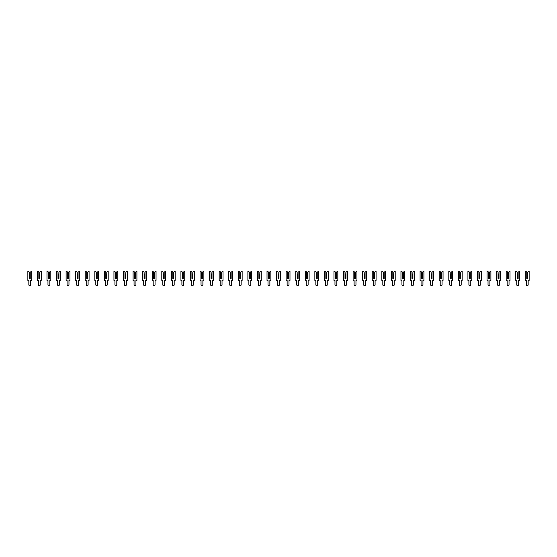 <?xml version="1.0" encoding="UTF-8"?>
<svg xmlns="http://www.w3.org/2000/svg" width="557" height="557" viewBox="0 0 557 557"><rect width="100%" height="100%" fill="white"/><g stroke="black" fill="none" stroke-linecap="round" stroke-linejoin="round"><path stroke-width="0.84" d="M28.518 271.322L29.284 272.088L29.284 278.5L30.245 278.5L30.245 272.088L31.679 271.322L31.679 280.415L30.698 280.415L30.698 284.745A0.933 0.933 0 0 1 29.765 285.678A0.933 0.933 0 0 1 28.832 284.745L28.832 280.415L27.85 280.415L27.85 271.322L28.518 271.322M29.451 278.5L29.284 272.088M30.245 272.088L30.071 278.5M38.085 271.322L38.851 272.088L38.851 278.5L39.812 278.5L39.812 272.088L41.246 271.322L41.246 280.415L40.264 280.415L40.264 284.745A0.933 0.933 0 0 1 39.331 285.678A0.933 0.933 0 0 1 38.398 284.745L38.398 280.415L37.416 280.415L37.416 271.322L38.085 271.322M39.018 278.5L38.851 272.088M39.812 272.088L39.644 278.5M47.651 271.322L48.417 272.088L48.417 278.5L49.378 278.5L49.378 272.088L50.812 271.322L50.812 280.415L49.831 280.415L49.831 284.745A0.933 0.933 0 0 1 48.898 285.678A0.933 0.933 0 0 1 47.965 284.745L47.965 280.415L46.983 280.415L46.983 271.322L47.651 271.322M48.584 278.5L48.417 272.088M49.378 272.088L49.211 278.5M57.218 271.322L57.984 272.088L57.984 278.5L58.945 278.5L58.945 272.088L60.379 271.322L60.379 280.415L59.397 280.415L59.397 284.745A0.933 0.933 0 0 1 58.464 285.678A0.933 0.933 0 0 1 57.531 284.745L57.531 280.415L56.549 280.415L56.549 271.322L57.218 271.322M58.151 278.5L57.984 272.088M58.945 272.088L58.777 278.5M66.784 271.322L67.55 272.088L67.55 278.5L68.511 278.5L68.511 272.088L69.945 271.322L69.945 280.415L68.964 280.415L68.964 284.745A0.933 0.933 0 0 1 68.031 285.678A0.933 0.933 0 0 1 67.098 284.745L67.098 280.415L66.116 280.415L66.116 271.322L66.784 271.322M67.717 278.5L67.55 272.088M68.511 272.088L68.344 278.5M76.351 271.322L77.117 272.088L77.117 278.5L78.077 278.5L78.077 272.088L79.512 271.322L79.512 280.415L78.53 280.415L78.53 284.745A0.933 0.933 0 0 1 77.597 285.678A0.933 0.933 0 0 1 76.664 284.745L76.664 280.415L75.682 280.415L75.682 271.322L76.351 271.322M77.284 278.5L77.117 272.088M78.077 272.088L77.91 278.5M85.917 271.322L86.683 272.088L86.683 278.5L87.644 278.5L87.644 272.088L89.078 271.322L89.078 280.415L88.097 280.415L88.097 284.745A0.933 0.933 0 0 1 87.164 285.678A0.933 0.933 0 0 1 86.231 284.745L86.231 280.415L85.249 280.415L85.249 271.322L85.917 271.322M86.85 278.5L86.683 272.088M87.644 272.088L87.477 278.5M95.491 271.322L96.25 272.088L96.25 278.5L97.21 278.5L97.21 272.088L98.645 271.322L98.645 280.415L97.663 280.415L97.663 284.745A0.933 0.933 0 0 1 96.73 285.678A0.933 0.933 0 0 1 95.797 284.745L95.797 280.415L94.815 280.415L94.815 271.322L95.491 271.322M96.417 278.5L96.25 272.088M97.21 272.088L97.043 278.5M105.057 271.322L105.816 272.088L105.816 278.5L106.777 278.5L106.777 272.088L108.211 271.322L108.211 280.415L107.229 280.415L107.229 284.745A0.933 0.933 0 0 1 106.296 285.678A0.933 0.933 0 0 1 105.364 284.745L105.364 280.415L104.382 280.415L104.382 271.322L105.057 271.322M105.99 278.5L105.816 272.088M106.777 272.088L106.61 278.5M114.624 271.322L115.39 272.088L115.39 278.5L116.343 278.5L116.343 272.088L117.778 271.322L117.778 280.415L116.796 280.415L116.796 284.745A0.933 0.933 0 0 1 115.863 285.678A0.933 0.933 0 0 1 114.93 284.745L114.93 280.415L113.948 280.415L113.948 271.322L114.624 271.322M115.557 278.5L115.39 272.088M116.343 272.088L116.176 278.5M124.19 271.322L124.956 272.088L124.956 278.5L125.91 278.5L125.91 272.088L127.344 271.322L127.344 280.415L126.362 280.415L126.362 284.745A0.933 0.933 0 0 1 125.429 285.678A0.933 0.933 0 0 1 124.496 284.745L124.496 280.415L123.515 280.415L123.515 271.322L124.19 271.322M125.123 278.5L124.956 272.088M125.91 272.088L125.743 278.5M133.757 271.322L134.522 272.088L134.522 278.5L135.476 278.5L135.476 272.088L136.911 271.322L136.911 280.415L135.929 280.415L135.929 284.745A0.933 0.933 0 0 1 134.996 285.678A0.933 0.933 0 0 1 134.063 284.745L134.063 280.415L133.088 280.415L133.088 271.322L133.757 271.322M134.69 278.5L134.522 272.088M135.476 272.088L135.309 278.5M143.323 271.322L144.089 272.088L144.089 278.5L145.043 278.5L145.043 272.088L146.477 271.322L146.477 280.415L145.495 280.415L145.495 284.745A0.933 0.933 0 0 1 144.562 285.678A0.933 0.933 0 0 1 143.629 284.745L143.629 280.415L142.655 280.415L142.655 271.322L143.323 271.322M144.256 278.5L144.089 272.088M145.043 272.088L144.876 278.5M152.89 271.322L153.655 272.088L153.655 278.5L154.609 278.5L154.609 272.088L156.044 271.322L156.044 280.415L155.062 280.415L155.062 284.745A0.933 0.933 0 0 1 154.129 285.678A0.933 0.933 0 0 1 153.196 284.745L153.196 280.415L152.221 280.415L152.221 271.322L152.89 271.322M153.823 278.5L153.655 272.088M154.609 272.088L154.442 278.5M162.456 271.322L163.222 272.088L163.222 278.5L164.176 278.5L164.176 272.088L165.61 271.322L165.61 280.415L164.628 280.415L164.628 284.745A0.933 0.933 0 0 1 163.695 285.678A0.933 0.933 0 0 1 162.762 284.745L162.762 280.415L161.788 280.415L161.788 271.322L162.456 271.322M163.389 278.5L163.222 272.088M164.176 272.088L164.009 278.5M172.022 271.322L172.788 272.088L172.788 278.5L173.742 278.5L173.742 272.088L175.177 271.322L175.177 280.415L174.195 280.415L174.195 284.745A0.933 0.933 0 0 1 173.262 285.678A0.933 0.933 0 0 1 172.336 284.745L172.336 280.415L171.354 280.415L171.354 271.322L172.022 271.322M172.955 278.5L172.788 272.088M173.742 272.088L173.575 278.5M181.589 271.322L182.355 272.088L182.355 278.5L183.309 278.5L183.309 272.088L184.743 271.322L184.743 280.415L183.768 280.415L183.768 284.745A0.933 0.933 0 0 1 182.835 285.678A0.933 0.933 0 0 1 181.902 284.745L181.902 280.415L180.921 280.415L180.921 271.322L181.589 271.322M182.522 278.5L182.355 272.088M183.309 272.088L183.142 278.5M191.155 271.322L191.921 272.088L191.921 278.5L192.875 278.5L192.875 272.088L194.309 271.322L194.309 280.415L193.335 280.415L193.335 284.745A0.933 0.933 0 0 1 192.402 285.678A0.933 0.933 0 0 1 191.469 284.745L191.469 280.415L190.487 280.415L190.487 271.322L191.155 271.322M192.088 278.5L191.921 272.088M192.875 272.088L192.708 278.5M200.722 271.322L201.488 272.088L201.488 278.5L202.442 278.5L202.442 272.088L203.876 271.322L203.876 280.415L202.901 280.415L202.901 284.745A0.933 0.933 0 0 1 201.968 285.678A0.933 0.933 0 0 1 201.035 284.745L201.035 280.415L200.054 280.415L200.054 271.322L200.722 271.322M201.655 278.5L201.488 272.088M202.442 272.088L202.275 278.5M210.288 271.322L211.054 272.088L211.054 278.5L212.008 278.5L212.008 272.088L213.442 271.322L213.442 280.415L212.468 280.415L212.468 284.745A0.933 0.933 0 0 1 211.535 285.678A0.933 0.933 0 0 1 210.602 284.745L210.602 280.415L209.62 280.415L209.62 271.322L210.288 271.322M211.221 278.5L211.054 272.088M212.008 272.088L211.841 278.5M219.855 271.322L220.621 272.088L220.621 278.5L221.575 278.5L221.575 272.088L223.016 271.322L223.016 280.415L222.034 280.415L222.034 284.745A0.933 0.933 0 0 1 221.101 285.678A0.933 0.933 0 0 1 220.168 284.745L220.168 280.415L219.186 280.415L219.186 271.322L219.855 271.322M220.788 278.5L220.621 272.088M221.575 272.088L221.407 278.5M229.421 271.322L230.187 272.088L230.187 278.5L231.141 278.5L231.141 272.088L232.582 271.322L232.582 280.415L231.601 280.415L231.601 284.745A0.933 0.933 0 0 1 230.668 285.678A0.933 0.933 0 0 1 229.735 284.745L229.735 280.415L228.753 280.415L228.753 271.322L229.421 271.322M230.354 278.5L230.187 272.088M231.141 272.088L230.974 278.5M238.988 271.322L239.754 272.088L239.754 278.5L240.715 278.5L240.715 272.088L242.149 271.322L242.149 280.415L241.167 280.415L241.167 284.745A0.933 0.933 0 0 1 240.234 285.678A0.933 0.933 0 0 1 239.301 284.745L239.301 280.415L238.319 280.415L238.319 271.322L238.988 271.322M239.921 278.5L239.754 272.088M240.715 272.088L240.54 278.5M248.554 271.322L249.32 272.088L249.32 278.5L250.281 278.5L250.281 272.088L251.715 271.322L251.715 280.415L250.734 280.415L250.734 284.745A0.933 0.933 0 0 1 249.801 285.678A0.933 0.933 0 0 1 248.868 284.745L248.868 280.415L247.886 280.415L247.886 271.322L248.554 271.322M249.487 278.5L249.32 272.088M250.281 272.088L250.114 278.5M258.121 271.322L258.887 272.088L258.887 278.5L259.847 278.5L259.847 272.088L261.282 271.322L261.282 280.415L260.3 280.415L260.3 284.745A0.933 0.933 0 0 1 259.367 285.678A0.933 0.933 0 0 1 258.434 284.745L258.434 280.415L257.452 280.415L257.452 271.322L258.121 271.322M259.054 278.5L258.887 272.088M259.847 272.088L259.68 278.5M267.687 271.322L268.453 272.088L268.453 278.5L269.414 278.5L269.414 272.088L270.848 271.322L270.848 280.415L269.867 280.415L269.867 284.745A0.933 0.933 0 0 1 268.934 285.678A0.933 0.933 0 0 1 268.001 284.745L268.001 280.415L267.019 280.415L267.019 271.322L267.687 271.322M268.62 278.5L268.453 272.088M269.414 272.088L269.247 278.5M277.254 271.322L278.02 272.088L278.02 278.5L278.98 278.5L278.98 272.088L280.415 271.322L280.415 280.415L279.433 280.415L279.433 284.745A0.933 0.933 0 0 1 278.5 285.678A0.933 0.933 0 0 1 277.567 284.745L277.567 280.415L276.585 280.415L276.585 271.322L277.254 271.322M278.187 278.5L278.02 272.088M278.98 272.088L278.813 278.5M286.82 271.322L287.586 272.088L287.586 278.5L288.547 278.5L288.547 272.088L289.981 271.322L289.981 280.415L288.999 280.415L288.999 284.745A0.933 0.933 0 0 1 288.066 285.678A0.933 0.933 0 0 1 287.134 284.745L287.134 280.415L286.152 280.415L286.152 271.322L286.82 271.322M287.753 278.5L287.586 272.088M288.547 272.088L288.38 278.5M296.387 271.322L297.153 272.088L297.153 278.5L298.113 278.5L298.113 272.088L299.548 271.322L299.548 280.415L298.566 280.415L298.566 284.745A0.933 0.933 0 0 1 297.633 285.678A0.933 0.933 0 0 1 296.7 284.745L296.7 280.415L295.718 280.415L295.718 271.322L296.387 271.322M297.32 278.5L297.153 272.088M298.113 272.088L297.946 278.5M305.96 271.322L306.719 272.088L306.719 278.5L307.68 278.5L307.68 272.088L309.114 271.322L309.114 280.415L308.132 280.415L308.132 284.745A0.933 0.933 0 0 1 307.199 285.678A0.933 0.933 0 0 1 306.266 284.745L306.266 280.415L305.285 280.415L305.285 271.322L305.96 271.322M306.886 278.5L306.719 272.088M307.68 272.088L307.513 278.5M315.527 271.322L316.285 272.088L316.285 278.5L317.246 278.5L317.246 272.088L318.681 271.322L318.681 280.415L317.699 280.415L317.699 284.745A0.933 0.933 0 0 1 316.766 285.678A0.933 0.933 0 0 1 315.833 284.745L315.833 280.415L314.851 280.415L314.851 271.322L315.527 271.322M316.46 278.5L316.285 272.088M317.246 272.088L317.079 278.5M325.093 271.322L325.859 272.088L325.859 278.5L326.813 278.5L326.813 272.088L328.247 271.322L328.247 280.415L327.265 280.415L327.265 284.745A0.933 0.933 0 0 1 326.332 285.678A0.933 0.933 0 0 1 325.399 284.745L325.399 280.415L324.418 280.415L324.418 271.322L325.093 271.322M326.026 278.5L325.859 272.088M326.813 272.088L326.646 278.5M334.66 271.322L335.425 272.088L335.425 278.5L336.379 278.5L336.379 272.088L337.814 271.322L337.814 280.415L336.832 280.415L336.832 284.745A0.933 0.933 0 0 1 335.899 285.678A0.933 0.933 0 0 1 334.966 284.745L334.966 280.415L333.984 280.415L333.984 271.322L334.66 271.322M335.593 278.5L335.425 272.088M336.379 272.088L336.212 278.5M344.226 271.322L344.992 272.088L344.992 278.5L345.946 278.5L345.946 272.088L347.38 271.322L347.38 280.415L346.398 280.415L346.398 284.745A0.933 0.933 0 0 1 345.465 285.678A0.933 0.933 0 0 1 344.532 284.745L344.532 280.415L343.558 280.415L343.558 271.322L344.226 271.322M345.159 278.5L344.992 272.088M345.946 272.088L345.779 278.5M353.792 271.322L354.558 272.088L354.558 278.5L355.512 278.5L355.512 272.088L356.946 271.322L356.946 280.415L355.965 280.415L355.965 284.745A0.933 0.933 0 0 1 355.032 285.678A0.933 0.933 0 0 1 354.099 284.745L354.099 280.415L353.124 280.415L353.124 271.322L353.792 271.322M354.725 278.5L354.558 272.088M355.512 272.088L355.345 278.5M363.359 271.322L364.125 272.088L364.125 278.5L365.079 278.5L365.079 272.088L366.513 271.322L366.513 280.415L365.531 280.415L365.531 284.745A0.933 0.933 0 0 1 364.598 285.678A0.933 0.933 0 0 1 363.665 284.745L363.665 280.415L362.691 280.415L362.691 271.322L363.359 271.322M364.292 278.5L364.125 272.088M365.079 272.088L364.912 278.5M372.925 271.322L373.691 272.088L373.691 278.5L374.645 278.5L374.645 272.088L376.079 271.322L376.079 280.415L375.098 280.415L375.098 284.745A0.933 0.933 0 0 1 374.165 285.678A0.933 0.933 0 0 1 373.232 284.745L373.232 280.415L372.257 280.415L372.257 271.322L372.925 271.322M373.858 278.5L373.691 272.088M374.645 272.088L374.478 278.5M382.492 271.322L383.258 272.088L383.258 278.5L384.212 278.5L384.212 272.088L385.646 271.322L385.646 280.415L384.664 280.415L384.664 284.745A0.933 0.933 0 0 1 383.738 285.678A0.933 0.933 0 0 1 382.805 284.745L382.805 280.415L381.824 280.415L381.824 271.322L382.492 271.322M383.425 278.5L383.258 272.088M384.212 272.088L384.045 278.5M392.058 271.322L392.824 272.088L392.824 278.5L393.778 278.5L393.778 272.088L395.212 271.322L395.212 280.415L394.238 280.415L394.238 284.745A0.933 0.933 0 0 1 393.305 285.678A0.933 0.933 0 0 1 392.372 284.745L392.372 280.415L391.39 280.415L391.39 271.322L392.058 271.322M392.991 278.5L392.824 272.088M393.778 272.088L393.611 278.5M401.625 271.322L402.391 272.088L402.391 278.5L403.345 278.5L403.345 272.088L404.779 271.322L404.779 280.415L403.804 280.415L403.804 284.745A0.933 0.933 0 0 1 402.871 285.678A0.933 0.933 0 0 1 401.938 284.745L401.938 280.415L400.956 280.415L400.956 271.322L401.625 271.322M402.558 278.5L402.391 272.088M403.345 272.088L403.177 278.5M411.191 271.322L411.957 272.088L411.957 278.5L412.911 278.5L412.911 272.088L414.345 271.322L414.345 280.415L413.371 280.415L413.371 284.745A0.933 0.933 0 0 1 412.438 285.678A0.933 0.933 0 0 1 411.505 284.745L411.505 280.415L410.523 280.415L410.523 271.322L411.191 271.322M412.124 278.5L411.957 272.088M412.911 272.088L412.744 278.5M420.758 271.322L421.524 272.088L421.524 278.5L422.478 278.5L422.478 272.088L423.912 271.322L423.912 280.415L422.937 280.415L422.937 284.745A0.933 0.933 0 0 1 422.004 285.678A0.933 0.933 0 0 1 421.071 284.745L421.071 280.415L420.089 280.415L420.089 271.322L420.758 271.322M421.691 278.5L421.524 272.088M422.478 272.088L422.31 278.5M430.324 271.322L431.09 272.088L431.09 278.5L432.044 278.5L432.044 272.088L433.485 271.322L433.485 280.415L432.504 280.415L432.504 284.745A0.933 0.933 0 0 1 431.571 285.678A0.933 0.933 0 0 1 430.638 284.745L430.638 280.415L429.656 280.415L429.656 271.322L430.324 271.322M431.257 278.5L431.09 272.088M432.044 272.088L431.877 278.5M439.891 271.322L440.657 272.088L440.657 278.5L441.61 278.5L441.61 272.088L443.052 271.322L443.052 280.415L442.07 280.415L442.07 284.745A0.933 0.933 0 0 1 441.137 285.678A0.933 0.933 0 0 1 440.204 284.745L440.204 280.415L439.222 280.415L439.222 271.322L439.891 271.322M440.824 278.5L440.657 272.088M441.61 272.088L441.443 278.5M449.457 271.322L450.223 272.088L450.223 278.5L451.184 278.5L451.184 272.088L452.618 271.322L452.618 280.415L451.636 280.415L451.636 284.745A0.933 0.933 0 0 1 450.704 285.678A0.933 0.933 0 0 1 449.771 284.745L449.771 280.415L448.789 280.415L448.789 271.322L449.457 271.322M450.39 278.5L450.223 272.088M451.184 272.088L451.01 278.5M459.024 271.322L459.79 272.088L459.79 278.5L460.75 278.5L460.75 272.088L462.185 271.322L462.185 280.415L461.203 280.415L461.203 284.745A0.933 0.933 0 0 1 460.27 285.678A0.933 0.933 0 0 1 459.337 284.745L459.337 280.415L458.355 280.415L458.355 271.322L459.024 271.322M459.957 278.5L459.79 272.088M460.75 272.088L460.583 278.5M468.59 271.322L469.356 272.088L469.356 278.5L470.317 278.5L470.317 272.088L471.751 271.322L471.751 280.415L470.769 280.415L470.769 284.745A0.933 0.933 0 0 1 469.836 285.678A0.933 0.933 0 0 1 468.903 284.745L468.903 280.415L467.922 280.415L467.922 271.322L468.59 271.322M469.523 278.5L469.356 272.088M470.317 272.088L470.15 278.5M478.157 271.322L478.923 272.088L478.923 278.5L479.883 278.5L479.883 272.088L481.318 271.322L481.318 280.415L480.336 280.415L480.336 284.745A0.933 0.933 0 0 1 479.403 285.678A0.933 0.933 0 0 1 478.47 284.745L478.47 280.415L477.488 280.415L477.488 271.322L478.157 271.322M479.09 278.5L478.923 272.088M479.883 272.088L479.716 278.5M487.723 271.322L488.489 272.088L488.489 278.5L489.45 278.5L489.45 272.088L490.884 271.322L490.884 280.415L489.902 280.415L489.902 284.745A0.933 0.933 0 0 1 488.969 285.678A0.933 0.933 0 0 1 488.036 284.745L488.036 280.415L487.055 280.415L487.055 271.322L487.723 271.322M488.656 278.5L488.489 272.088M489.45 272.088L489.283 278.5M497.29 271.322L498.055 272.088L498.055 278.5L499.016 278.5L499.016 272.088L500.451 271.322L500.451 280.415L499.469 280.415L499.469 284.745A0.933 0.933 0 0 1 498.536 285.678A0.933 0.933 0 0 1 497.603 284.745L497.603 280.415L496.621 280.415L496.621 271.322L497.29 271.322M498.223 278.5L498.055 272.088M499.016 272.088L498.849 278.5M506.856 271.322L507.622 272.088L507.622 278.5L508.583 278.5L508.583 272.088L510.017 271.322L510.017 280.415L509.035 280.415L509.035 284.745A0.933 0.933 0 0 1 508.102 285.678A0.933 0.933 0 0 1 507.169 284.745L507.169 280.415L506.188 280.415L506.188 271.322L506.856 271.322M507.789 278.5L507.622 272.088M508.583 272.088L508.416 278.5M516.43 271.322L517.188 272.088L517.188 278.5L518.149 278.5L518.149 272.088L519.584 271.322L519.584 280.415L518.602 280.415L518.602 284.745A0.933 0.933 0 0 1 517.669 285.678A0.933 0.933 0 0 1 516.736 284.745L516.736 280.415L515.754 280.415L515.754 271.322L516.43 271.322M517.356 278.5L517.188 272.088M518.149 272.088L517.982 278.5M525.996 271.322L526.755 272.088L526.755 278.5L527.716 278.5L527.716 272.088L529.15 271.322L529.15 280.415L528.168 280.415L528.168 284.745A0.933 0.933 0 0 1 527.235 285.678A0.933 0.933 0 0 1 526.302 284.745L526.302 280.415L525.321 280.415L525.321 271.322L525.996 271.322M526.929 278.5L526.755 272.088M527.716 272.088L527.549 278.5"/></g></svg>
